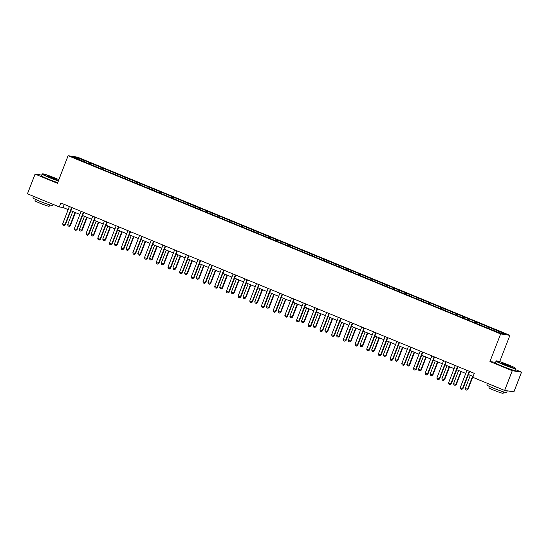 <?xml version="1.0" encoding="UTF-8"?>
<svg xmlns="http://www.w3.org/2000/svg" width="549" height="549" viewBox="0 0 549 549"><rect width="100%" height="100%" fill="white"/><g stroke="black" fill="none" stroke-linecap="round" stroke-linejoin="round"><path stroke-width="0.82" d="M509.911 335.329L77.402 157.124L68.131 155.724L500.64 333.929L509.911 335.329L499.707 361.647M495.589 362.374L489.941 361.523L512.279 370.726L521.55 372.126L515.497 369.628M521.55 372.126L513.905 391.828L504.634 390.428L512.279 370.726M86.063 162.634L487.244 327.938L500.901 333.325L504.709 333.902L488.384 326.936L487.951 328.041M86.076 162.401L73.34 157.151L77.148 157.728L90.805 163.115L90.372 164.226M488.384 326.936L90.805 163.115M504.634 390.428L472.778 377.307L474.309 373.361L60.836 203L59.306 206.939L63.066 207.508L68.193 209.622M94.387 164.83L93.824 165.592M101.579 167.795L100.879 168.742M106.081 169.648L105.518 170.41M113.272 172.612L112.572 173.559M117.774 174.465L117.212 175.227M124.966 177.43L124.266 178.377M129.468 179.283L128.905 180.045M136.66 182.254L135.96 183.194M141.162 184.107L140.592 184.869M148.354 187.072L147.654 188.012M152.855 188.925L152.286 189.686M160.047 191.889L159.347 192.829M164.549 193.742L163.979 194.504M171.741 196.707L171.041 197.654M176.243 198.56L175.673 199.321M183.435 201.524L182.735 202.471M187.936 203.377L187.367 204.139M195.128 206.342L194.428 207.289M199.63 208.195L199.061 208.956M206.822 211.159L206.122 212.106M211.324 213.012L210.754 213.774M218.516 215.977L217.816 216.924M223.018 217.829L222.448 218.591M230.209 220.794L229.509 221.741M234.711 222.647L234.142 223.409M241.903 225.612L241.203 226.559M246.405 227.471L245.835 228.233M253.597 230.436L252.897 231.376M258.092 232.289L257.529 233.051M265.291 235.253L264.591 236.194M269.785 237.106L269.223 237.868M276.984 240.071L276.284 241.011M281.479 241.924L280.916 242.685M288.678 244.888L287.978 245.835M293.173 246.741L292.61 247.503M300.372 249.706L299.672 250.653M304.867 251.559L304.304 252.32M312.065 254.523L311.365 255.47M316.56 256.376L315.998 257.138M323.759 259.341L323.059 260.288M328.254 261.194L327.691 261.955M335.453 264.158L334.753 265.105M339.948 266.011L339.385 266.773M347.146 268.976L346.446 269.923M351.641 270.829L351.079 271.59M358.84 273.793L358.14 274.74M363.335 275.653L362.772 276.415M370.534 278.618L369.834 279.558M375.029 280.47L374.466 281.232M382.228 283.435L381.528 284.375M386.722 285.288L386.16 286.05M393.921 288.252L393.221 289.193M398.416 290.105L397.853 290.867M405.615 293.07L404.915 294.017M410.11 294.923L409.547 295.685M417.309 297.887L416.609 298.834M421.804 299.74L421.241 300.502M429.002 302.705L428.302 303.652M433.497 304.558L432.935 305.319M440.696 307.522L439.996 308.469M445.191 309.375L444.628 310.137M452.39 312.34L451.69 313.287M456.885 314.193L456.322 314.954M464.083 317.157L463.383 318.104M468.578 319.01L468.016 319.772M475.777 321.982L475.077 322.922M480.272 323.835L479.709 324.596M487.471 326.799L486.771 327.739M491.966 328.652L491.403 329.414M41.724 175.11L35.095 174.108L27.45 193.811L59.306 206.939M35.095 174.108L57.432 183.311L68.131 155.724M489.941 361.523L500.64 333.929M70.855 210.713L79.886 214.439M82.549 215.531L91.58 219.257M94.243 220.348L103.274 224.074M105.936 225.172L114.967 228.892M117.63 229.99L126.661 233.709M129.324 234.807L138.355 238.527M141.018 239.625L150.049 243.344M152.711 244.442L161.742 248.162M164.405 249.26L173.436 252.979M176.099 254.077L185.13 257.804M187.792 258.895L196.823 262.621M199.486 263.712L208.517 267.438M211.18 268.536L220.211 272.256M222.873 273.354L231.904 277.073M234.567 278.171L243.598 281.891M246.261 282.989L255.292 286.708M257.955 287.806L266.986 291.526M269.648 292.624L278.679 296.343M281.335 297.441L290.373 301.161M293.029 302.259L302.067 305.985M304.722 307.076L313.76 310.803M316.416 311.894L325.454 315.62M328.11 316.718L337.148 320.438M339.804 321.536L348.841 325.255M351.497 326.353L360.535 330.073M363.191 331.171L372.229 334.89M374.885 335.988L383.923 339.707M386.578 340.805L395.616 344.525M398.272 345.623L407.31 349.349M409.966 350.44L418.997 354.167M421.659 355.258L430.691 358.984M433.353 360.075L442.384 363.802M445.047 364.9L454.078 368.619M456.741 369.717L465.772 373.437M468.434 374.535L473.108 376.456M77.148 157.728L77.34 158.805M89.885 162.978L89.185 163.925M64.267 204.413L63.066 207.508M476.69 322.119L476.257 323.224M464.996 317.301L464.564 318.406M453.302 312.477L452.87 313.589M441.609 307.66L441.176 308.771M429.915 302.842L429.483 303.954M418.221 298.025L417.789 299.136M406.528 293.207L406.095 294.319M394.834 288.39L394.402 289.501M383.14 283.572L382.708 284.677M371.447 278.755L371.014 279.86M359.753 273.937L359.321 275.042M348.059 269.12L347.627 270.225M336.365 264.295L335.933 265.407M324.672 259.478L324.246 260.59M312.978 254.661L312.553 255.772M301.284 249.843L300.859 250.955M289.591 245.026L289.165 246.137M277.897 240.208L277.471 241.32M266.203 235.391L265.778 236.495M254.51 230.573L254.084 231.678M242.816 225.756L242.39 226.861M231.122 220.931L230.697 222.043M219.428 216.114L219.003 217.226M207.735 211.296L207.309 212.408M196.048 206.479L195.616 207.591M184.354 201.661L183.922 202.773M172.661 196.844L172.228 197.956M160.967 192.026L160.534 193.138M149.273 187.209L148.841 188.314M137.579 182.392L137.147 183.496M125.886 177.574L125.453 178.679M114.192 172.75L113.76 173.861M102.498 167.932L102.066 169.044M469.223 371.268L462.505 388.589L462.958 388.658L461.73 389.413L460.611 388.946L460.254 387.663L466.973 370.342M469.635 371.44L462.958 388.658M460.254 387.663L462.505 388.589L461.73 389.413M470.349 375.324L465.271 388.418L467.515 389.344L472.6 376.25M467.968 389.413L466.746 390.167L467.968 389.413L473.012 376.415M466.746 390.167L465.621 389.708L465.271 388.418M503.001 364.207A10.342 0.707 21.2 0 0 515.696 368.352A10.342 0.707 21.2 0 0 509.115 365.126A10.342 0.707 21.2 0 0 496.461 360.892A10.342 0.707 21.2 0 0 503.001 364.207M515.696 368.352L515.84 368.681A10.596 0.721 -158.8 0 1 515.847 368.736A10.596 0.721 -158.8 0 1 502.836 364.433A10.596 0.721 -158.8 0 1 496.09 361.07A10.596 0.721 -158.8 0 1 496.131 361.036L496.461 360.892M504.531 364.433A5.167 0.35 -158.8 0 1 501.244 362.827A5.167 0.35 -158.8 0 1 507.592 364.9A5.167 0.35 -158.8 0 1 510.858 366.554A5.167 0.35 -158.8 0 1 504.531 364.433M510.364 366.499L501.649 363.115M507.276 390.826L506.61 392.535A10.596 0.721 -158.8 0 1 493.606 388.232A10.596 0.721 -158.8 0 1 486.86 384.876L487.45 383.353M498.266 387.807A10.596 0.721 -158.8 0 1 494.368 386.263A10.596 0.721 -158.8 0 1 490.964 384.801M503.666 391.931L503.145 393.276A7.624 0.522 -158.8 0 1 493.777 390.181A7.624 0.522 -158.8 0 1 488.919 387.766L489.44 386.421M515.847 368.736L515.175 370.465A10.596 0.721 -158.8 0 1 502.163 366.162A10.596 0.721 -158.8 0 1 495.418 362.807L496.09 361.07M58.839 179.674A10.342 0.707 21.2 0 0 55.168 178.082A10.342 0.707 21.2 0 0 42.513 173.848A10.342 0.707 21.2 0 0 49.053 177.162A10.342 0.707 21.2 0 0 58.469 180.642M58.366 180.902A10.596 0.721 -158.8 0 1 48.888 177.389A10.596 0.721 -158.8 0 1 42.143 174.026A10.596 0.721 -158.8 0 1 42.184 173.992L42.513 173.848M50.583 177.389A5.167 0.35 -158.8 0 1 47.296 175.783A5.167 0.35 -158.8 0 1 53.637 177.855A5.167 0.35 -158.8 0 1 56.911 179.509A5.167 0.35 -158.8 0 1 50.583 177.389M56.417 179.454L47.694 176.071M53.095 204.379L52.663 205.498A10.596 0.721 -158.8 0 1 39.652 201.188A10.596 0.721 -158.8 0 1 32.913 197.832L33.503 196.309M44.318 200.762A10.596 0.721 -158.8 0 1 40.42 199.218A10.596 0.721 -158.8 0 1 37.016 197.757M49.719 204.887L49.197 206.232A7.624 0.522 -158.8 0 1 39.83 203.137A7.624 0.522 -158.8 0 1 34.971 200.721L35.493 199.376M57.693 182.639A10.596 0.721 -158.8 0 1 48.216 179.118A10.596 0.721 -158.8 0 1 41.47 175.762L42.143 174.026M457.53 366.451L450.811 383.772L451.264 383.84L450.043 384.595L448.917 384.128L448.56 382.845L455.279 365.524M457.941 366.622L451.264 383.84M448.56 382.845L450.811 383.772L450.043 384.595M445.836 361.633L439.118 378.954L439.571 379.023L438.349 379.778L437.224 379.311L436.867 378.028L443.585 360.707M446.248 361.805L439.571 379.023M436.867 378.028L439.118 378.954L438.349 379.778M458.655 370.506L453.577 383.6L455.821 384.526L460.906 371.433M456.274 384.595L455.052 385.35L456.274 384.595L461.318 371.598M455.052 385.35L453.927 384.89L453.577 383.6M446.961 365.682L441.883 378.783L444.127 379.709L449.212 366.608M444.58 379.778L443.359 380.532L444.58 379.778L449.624 366.78M443.359 380.532L442.233 380.066L441.883 378.783M434.142 356.816L427.424 374.137L427.877 374.205L426.655 374.96L425.53 374.493L425.173 373.21L431.891 355.889M434.554 356.98L427.877 374.205M425.173 373.21L427.424 374.137L426.655 374.96M422.449 351.998L415.73 369.319L416.183 369.388L414.962 370.143L413.836 369.676L413.479 368.393L420.198 351.072M422.86 352.163L416.183 369.388M413.479 368.393L415.73 369.319L414.962 370.143M410.755 347.181L404.037 364.502L404.489 364.57L403.343 365.332L402.143 364.859L401.786 363.575L408.504 346.247M411.167 347.345L404.489 364.57M401.786 363.575L404.037 364.502L403.268 365.318M435.268 360.865L430.19 373.965L432.434 374.892L437.519 361.791M432.887 374.96L431.665 375.715L432.887 374.96L437.93 361.963M431.665 375.715L430.54 375.248L430.19 373.965M423.574 356.047L418.496 369.148L420.74 370.074L425.825 356.974M421.193 370.143L419.971 370.898L421.193 370.143L426.237 357.145M419.971 370.898L418.846 370.431L418.496 369.148M411.88 351.23L406.802 364.33L409.046 365.257L414.131 352.156M409.499 365.325L408.278 366.08L409.499 365.325L414.543 352.328M408.278 366.08L407.152 365.613L406.802 364.33M400.187 346.412L395.108 359.513L397.352 360.439L402.438 347.339M397.805 360.508L396.584 361.263L397.805 360.508L402.849 347.51M396.584 361.263L395.458 360.796L395.108 359.513M388.493 341.595L383.415 354.695L385.659 355.622L390.744 342.521M386.112 355.69L384.89 356.438L386.112 355.69L391.156 342.693M384.89 356.438L383.765 355.978L383.415 354.695M376.799 336.777L371.721 349.878L373.965 350.804L379.05 337.704M374.418 350.873L373.196 351.621L374.418 350.873L379.462 337.875M373.196 351.621L372.071 351.161L371.721 349.878M365.106 331.96L360.027 345.06L362.271 345.987L367.356 332.886M362.724 346.048L361.503 346.803L362.724 346.048L367.768 333.051M361.503 346.803L360.377 346.344L360.027 345.06M353.412 327.142L348.334 340.236L350.578 341.162L355.663 328.069M351.031 341.231L349.809 341.986L351.031 341.231L356.075 328.233M349.809 341.986L348.684 341.526L348.334 340.236M341.718 322.325L336.64 335.418L338.891 336.345L343.969 323.251M339.337 336.413L338.115 337.168L339.337 336.413L344.381 323.416M338.115 337.168L336.99 336.709L336.64 335.418M330.024 317.5L324.946 330.601L327.197 331.527L332.275 318.427M327.643 331.596L326.422 332.351L327.643 331.596L332.687 318.598M326.422 332.351L325.296 331.884L324.946 330.601M318.331 312.683L313.253 325.783L315.503 326.71L320.582 313.609M315.95 326.779L314.728 327.533L315.95 326.779L320.993 313.781M314.728 327.533L313.603 327.067L313.253 325.783M306.637 307.865L301.559 320.966L303.81 321.892L308.888 308.792M304.256 321.961L303.034 322.716L304.256 321.961L309.3 308.963M303.034 322.716L301.909 322.249L301.559 320.966M294.943 303.048L289.865 316.149L292.116 317.075L297.194 303.974M292.562 317.144L291.341 317.898L292.562 317.144L297.606 304.146M291.341 317.898L290.215 317.432L289.865 316.149M283.25 298.231L278.171 311.331L280.422 312.257L285.501 299.157M280.868 312.326L279.647 313.081L280.868 312.326L285.912 299.329M279.647 313.081L278.521 312.614L278.171 311.331M271.556 293.413L266.478 306.514L268.729 307.44L273.807 294.339M269.175 307.509L267.953 308.257L269.175 307.509L274.219 294.511M267.953 308.257L266.828 307.797L266.478 306.514M259.862 288.596L254.784 301.696L257.035 302.623L262.113 289.522M257.481 302.691L256.259 303.439L257.481 302.691L262.525 289.694M256.259 303.439L255.134 302.979L254.784 301.696M248.169 283.778L243.09 296.879L245.341 297.805L250.419 284.705M245.787 297.867L244.566 298.622L245.787 297.867L250.831 284.869M244.566 298.622L243.44 298.162L243.09 296.879M236.475 278.961L231.397 292.054L233.648 292.981L238.726 279.887M234.094 293.049L232.872 293.804L234.094 293.049L239.138 280.052M232.872 293.804L231.747 293.344L231.397 292.054M224.781 274.143L219.703 287.237L221.954 288.163L227.032 275.07M222.407 288.232L221.178 288.987L222.407 288.232L227.444 275.234M221.178 288.987L220.053 288.527L219.703 287.237M399.061 342.356L392.343 359.684L392.796 359.753L391.65 360.515L390.449 360.041L390.092 358.758L396.81 341.43M399.473 342.528L392.796 359.753M390.092 358.758L392.343 359.684L391.574 360.501M387.368 337.539L380.649 354.867L381.102 354.929L379.956 355.697L378.755 355.224L378.398 353.933L385.124 336.612M387.779 337.71L381.102 354.929M378.398 353.933L380.649 354.867L379.881 355.683M375.674 332.721L368.955 350.042L369.408 350.111L368.262 350.88L367.061 350.406L366.705 349.116L373.43 331.795M376.086 332.893L369.408 350.111M366.705 349.116L368.955 350.042L368.187 350.866M363.98 327.904L357.262 345.225L357.715 345.294L356.569 346.062L355.368 345.589L355.011 344.298L361.736 326.978M364.392 328.076L357.715 345.294M355.011 344.298L357.262 345.225L356.493 346.048M352.286 323.087L345.568 340.407L346.021 340.476L344.799 341.231L343.674 340.764L343.324 339.481L350.042 322.16M352.698 323.258L346.021 340.476M343.324 339.481L345.568 340.407L344.799 341.231M340.593 318.269L333.874 335.59L334.327 335.659L333.106 336.413L331.98 335.947L331.63 334.664L338.349 317.343M341.004 318.441L334.327 335.659M331.63 334.664L333.874 335.59L333.106 336.413M328.899 313.452L322.181 330.773L322.634 330.841L321.412 331.596L320.287 331.129L319.937 329.846L326.655 312.525M329.311 313.623L322.634 330.841M319.937 329.846L322.181 330.773L321.412 331.596M317.205 308.634L310.487 325.955L310.94 326.024L309.718 326.779L308.593 326.312L308.243 325.029L314.961 307.708M317.617 308.799L310.94 326.024M308.243 325.029L310.487 325.955L309.718 326.779M305.512 303.817L298.793 321.138L299.246 321.206L298.025 321.961L296.899 321.494L296.549 320.211L303.268 302.89M305.923 303.981L299.246 321.206M296.549 320.211L298.793 321.138L298.025 321.961M293.818 298.992L287.1 316.32L287.552 316.389L286.406 317.15L285.206 316.677L284.856 315.394L291.574 298.066M294.23 299.164L287.552 316.389M284.856 315.394L287.1 316.32L286.331 317.137M282.124 294.175L275.406 311.503L275.859 311.571L274.713 312.333L273.512 311.859L273.162 310.576L279.88 293.248M282.536 294.346L275.859 311.571M273.162 310.576L275.406 311.503L274.637 312.319M270.431 289.357L263.712 306.678L264.165 306.747L263.019 307.515L261.818 307.042L261.468 305.752L268.187 288.431M270.842 289.529L264.165 306.747M261.468 305.752L263.712 306.678L262.944 307.502M258.737 284.54L252.018 301.861L252.471 301.929L251.325 302.698L250.124 302.224L249.774 300.934L256.493 283.613M259.149 284.711L252.471 301.929M249.774 300.934L252.018 301.861L251.25 302.684M247.05 279.722L240.325 297.043L240.778 297.112L239.556 297.867L238.431 297.4L238.081 296.117L244.799 278.796M247.462 279.894L240.778 297.112M238.081 296.117L240.325 297.043L239.556 297.867M235.356 274.905L228.631 292.226L229.084 292.294L227.862 293.049L226.737 292.583L226.387 291.299L233.105 273.978M235.768 275.076L229.084 292.294M226.387 291.299L228.631 292.226L227.862 293.049M223.663 270.087L216.944 287.408L217.39 287.477L216.169 288.232L215.043 287.765L214.693 286.482L221.412 269.161M224.074 270.259L217.39 287.477M214.693 286.482L216.944 287.408L216.169 288.232M211.969 265.27L205.251 282.591L205.697 282.66L204.475 283.414L203.35 282.948L203 281.664L209.718 264.344M212.381 265.435L205.697 282.66M203 281.664L205.251 282.591L204.475 283.414M200.275 260.452L193.557 277.773L194.003 277.842L192.781 278.597L191.656 278.13L191.306 276.847L198.024 259.526M200.687 260.617L194.003 277.842M191.306 276.847L193.557 277.773L192.781 278.597M188.582 255.635L181.863 272.956L182.309 273.025L181.163 273.786L179.962 273.313L179.612 272.029L186.331 254.709M188.993 255.8L182.309 273.025M179.612 272.029L181.863 272.956L181.088 273.773M176.888 250.811L170.169 268.138L170.615 268.207L169.469 268.969L168.268 268.495L167.919 267.212L174.637 249.884M177.3 250.982L170.615 268.207M167.919 267.212L170.169 268.138L169.394 268.955M213.094 269.319L208.009 282.419L210.26 283.346L215.338 270.245M210.713 283.414L209.485 284.169L210.713 283.414L215.75 270.417M209.485 284.169L208.366 283.703L208.009 282.419M201.401 264.501L196.316 277.602L198.566 278.528L203.645 265.428M199.019 278.597L197.791 279.352L199.019 278.597L204.056 265.599M197.791 279.352L196.672 278.885L196.316 277.602M189.707 259.684L184.622 272.784L186.873 273.711L191.951 260.61M187.326 273.779L186.097 274.534L187.326 273.779L192.363 260.782M186.097 274.534L184.979 274.068L184.622 272.784M178.013 254.866L172.928 267.967L175.179 268.893L180.257 255.793M175.632 268.962L174.404 269.717L175.632 268.962L180.669 255.964M174.404 269.717L173.285 269.25L172.928 267.967M165.194 245.993L158.476 263.321L158.922 263.39L157.776 264.151L156.575 263.678L156.225 262.395L162.943 245.067M165.606 246.165L158.922 263.39M156.225 262.395L158.476 263.321L157.7 264.138M153.5 241.176L146.782 258.497L147.228 258.565L146.082 259.334L144.881 258.86L144.531 257.57L151.25 240.249M153.912 241.347L147.228 258.565M144.531 257.57L146.782 258.497L146.007 259.32M141.807 236.358L135.088 253.679L135.534 253.748L134.388 254.516L133.187 254.043L132.837 252.753L139.556 235.432M142.218 236.53L135.534 253.748M132.837 252.753L135.088 253.679L134.313 254.503M130.113 231.541L123.395 248.862L123.841 248.93L122.619 249.685L121.494 249.219L121.144 247.935L127.862 230.614M130.525 231.712L123.841 248.93M121.144 247.935L123.395 248.862L122.619 249.685M118.419 226.723L111.701 244.044L112.147 244.113L110.925 244.868L109.8 244.401L109.45 243.118L116.168 225.797M118.831 226.895L112.147 244.113M109.45 243.118L111.701 244.044L110.925 244.868M106.726 221.906L100.007 239.227L100.46 239.295L99.232 240.05L98.106 239.584L97.756 238.3L104.475 220.979M107.137 222.077L100.46 239.295M97.756 238.3L100.007 239.227L99.232 240.05M95.032 217.088L88.314 234.409L88.766 234.478L87.538 235.233L86.419 234.766L86.063 233.483L92.781 216.162M95.444 217.253L88.766 234.478M86.063 233.483L88.314 234.409L87.538 235.233M83.338 212.271L76.62 229.592L77.073 229.66L75.844 230.415L74.726 229.949L74.369 228.665L81.087 211.344M83.75 212.436L77.073 229.66M74.369 228.665L76.62 229.592L75.844 230.415M166.32 250.049L161.234 263.149L163.485 264.076L168.564 250.975M163.938 264.144L162.71 264.899L163.938 264.144L168.975 251.147M162.71 264.899L161.591 264.433L161.234 263.149M154.626 245.231L149.541 258.332L151.792 259.258L156.87 246.158M152.245 259.327L151.016 260.075L152.245 259.327L157.282 246.329M151.016 260.075L149.898 259.615L149.541 258.332M142.932 240.414L137.847 253.514L140.098 254.441L145.176 241.34M140.551 254.51L139.329 255.258L140.551 254.51L145.588 241.512M139.329 255.258L138.204 254.798L137.847 253.514M131.238 235.596L126.153 248.69L128.404 249.623L133.482 236.523M128.857 249.685L127.636 250.44L128.857 249.685L133.894 236.688M127.636 250.44L126.51 249.98L126.153 248.69M119.545 230.779L114.46 243.873L116.711 244.799L121.789 231.705M117.163 244.868L115.942 245.623L117.163 244.868L122.201 231.87M115.942 245.623L114.816 245.163L114.46 243.873M107.851 225.955L102.766 239.055L105.017 239.982L110.095 226.888M105.47 240.05L104.248 240.805L105.47 240.05L110.507 227.053M104.248 240.805L103.123 240.338L102.766 239.055M96.157 221.137L91.072 234.238L93.323 235.164L98.401 222.064M93.776 235.233L92.555 235.988L93.776 235.233L98.813 222.235M92.555 235.988L91.429 235.521L91.072 234.238M84.464 216.32L79.379 229.42L81.629 230.347L86.708 217.246M82.082 230.415L80.861 231.17L82.082 230.415L87.119 217.418M80.861 231.17L79.735 230.704L79.379 229.42M71.645 207.453L64.926 224.774L65.379 224.843L64.226 225.605L63.032 225.131L62.675 223.848L69.394 206.527M72.056 207.618L65.379 224.843M62.675 223.848L64.926 224.774L64.151 225.591M72.77 211.502L67.685 224.603L69.936 225.529L75.021 212.429M70.389 225.598L69.167 226.353L70.389 225.598L75.433 212.6M69.167 226.353L68.042 225.886L67.685 224.603"/></g></svg>
